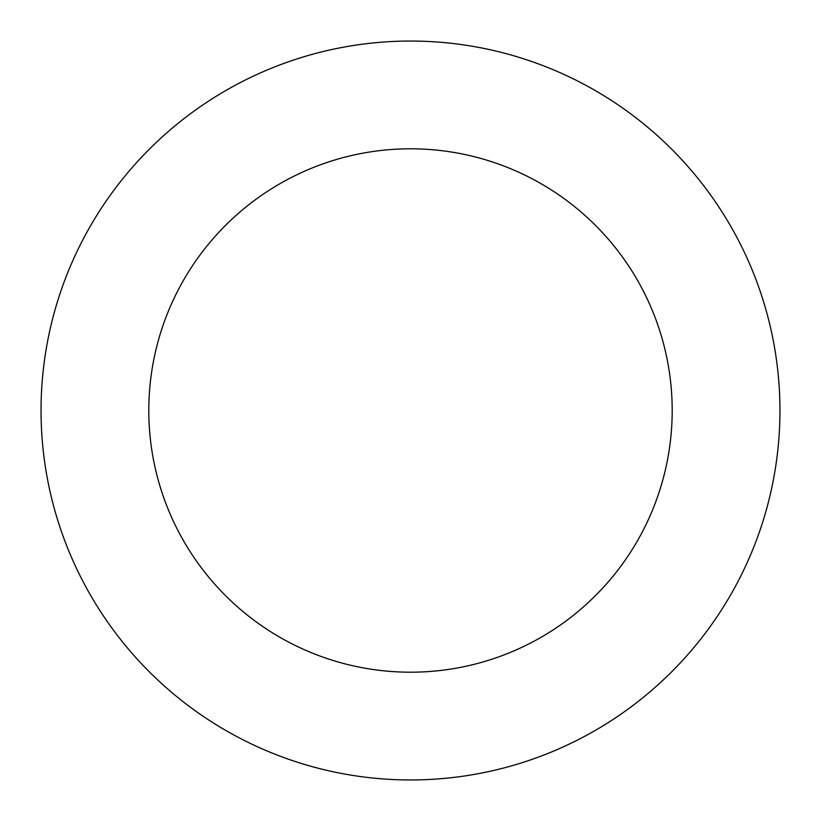 <?xml version="1.0" encoding="UTF-8"?>
<svg xmlns="http://www.w3.org/2000/svg" width="821" height="821" viewBox="0 0 821 821"><rect width="100%" height="100%" fill="white"/><g stroke="black" fill="none" stroke-linecap="round" stroke-linejoin="round"><path stroke-width="1.23" d="M672.194 410.5A261.694 261.694 0 0 0 279.653 183.863A261.694 261.694 0 0 0 279.653 637.137A261.694 261.694 0 0 0 672.194 410.5M779.95 410.5A369.45 369.45 0 0 0 225.775 90.546A369.45 369.45 0 0 0 225.775 730.454A369.45 369.45 0 0 0 779.95 410.5"/></g></svg>
